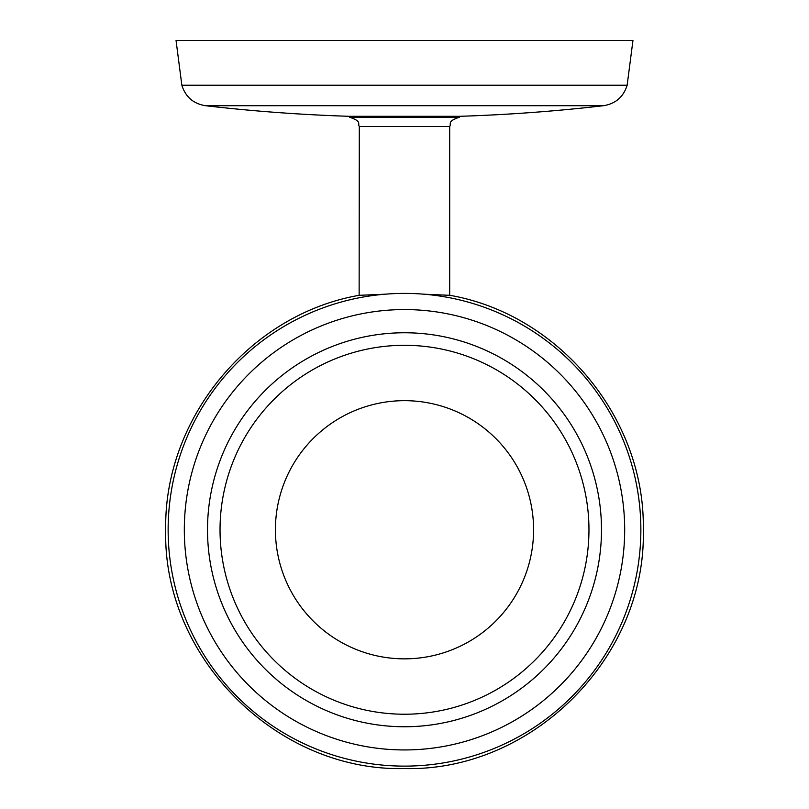 <?xml version="1.0" encoding="UTF-8"?>
<svg xmlns="http://www.w3.org/2000/svg" width="809" height="809" viewBox="0 0 809 809"><rect width="100%" height="100%" fill="white"/><g stroke="black" fill="none" stroke-linecap="round" stroke-linejoin="round"><path stroke-width="1.21" d="M384.902 294.213L359.135 295.315C249.566 314.388 163.61 418.577 165.714 529.764C162.427 657.373 276.89 771.826 404.5 768.55C532.11 771.826 646.573 657.373 643.286 529.764C645.39 418.577 559.434 314.388 449.865 295.315L424.098 294.213M359.135 295.315L359.307 126.538C357.325 123.646 362.483 121.502 349.458 117.184L459.542 117.184L459.542 116.294M627.147 85.248L632.951 40.45L176.049 40.45L181.853 85.248L627.147 85.248C623.476 96.908 615.609 103.724 603.554 105.706L459.613 105.706M460.23 116.294L348.77 116.294A1730.704 1730.704 0 0 1 205.446 105.706L603.554 105.706A1730.704 1730.704 0 0 1 460.23 116.294M449.693 295.305L449.693 126.538L359.307 126.538M168.141 529.764A236.359 236.359 0 0 0 404.5 766.123A236.359 236.359 0 0 0 640.859 529.764A236.359 236.359 0 0 0 404.5 293.394A236.359 236.359 0 0 0 168.141 529.764M349.387 105.706L205.446 105.706C193.391 103.724 185.524 96.908 181.853 85.248M624.679 529.764A220.179 220.179 0 0 1 404.5 749.943A220.179 220.179 0 0 1 184.321 529.764A220.179 220.179 0 0 1 404.5 309.574A220.179 220.179 0 0 1 624.679 529.764M207.508 529.764A196.992 196.992 0 0 1 404.5 332.762A196.992 196.992 0 0 1 601.491 529.764A196.992 196.992 0 0 1 404.5 726.755A196.992 196.992 0 0 1 207.508 529.764M588.962 529.764A184.462 184.462 0 0 1 404.5 714.226A184.462 184.462 0 0 1 220.038 529.764A184.462 184.462 0 0 1 404.5 345.301A184.462 184.462 0 0 1 588.962 529.764M275.414 529.764A129.086 129.086 0 0 1 404.5 400.667A129.086 129.086 0 0 1 533.586 529.764A129.086 129.086 0 0 1 404.5 658.85A129.086 129.086 0 0 1 275.414 529.764M349.458 116.294L349.458 117.184M449.693 126.538C451.675 123.646 446.517 121.502 459.542 117.184"/></g></svg>
